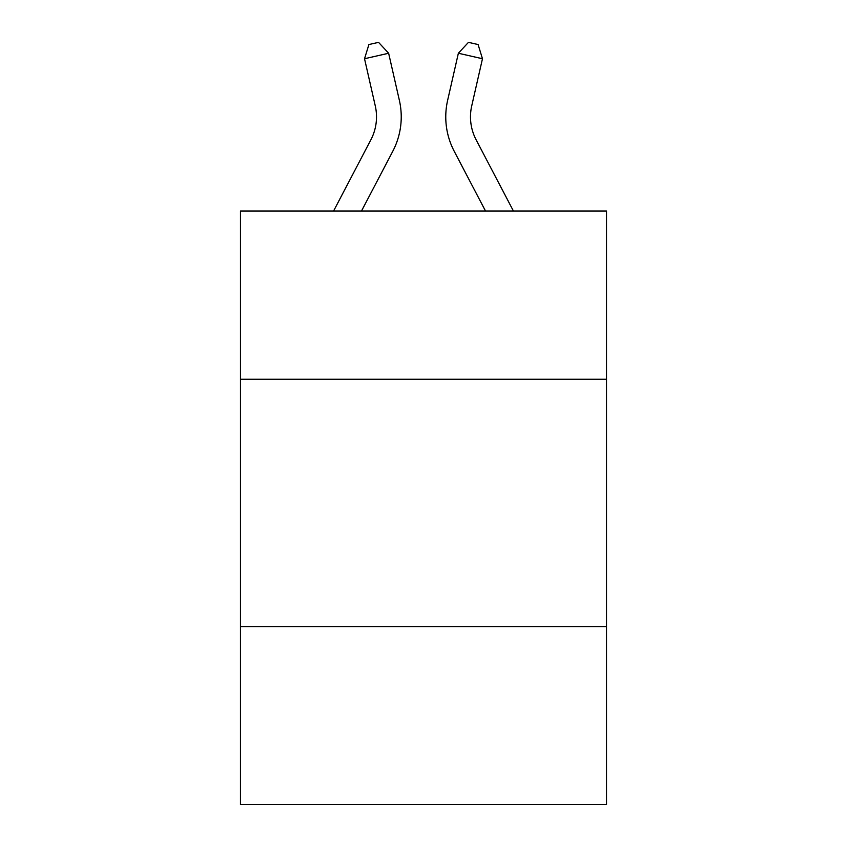 <?xml version="1.0" encoding="UTF-8"?>
<svg xmlns="http://www.w3.org/2000/svg" width="847" height="847" viewBox="0 0 847 847"><rect width="100%" height="100%" fill="white"/><g stroke="black" fill="none" stroke-linecap="round" stroke-linejoin="round"><path stroke-width="1.27" d="M606.526 379.244L606.526 211.062L240.474 211.062L240.474 379.244L606.526 379.244L606.526 804.65L240.474 804.65L240.474 379.244M606.526 626.568L240.474 626.568M333.549 211.062L370.859 139.829A49.465 49.465 0 0 0 375.274 105.886L364.528 58.739L388.635 53.245L399.382 100.391A74.197 74.197 0 0 1 392.764 151.306L361.468 211.062M513.451 211.062L476.141 139.829A49.465 49.465 0 0 1 471.726 105.886L482.472 58.739L458.365 53.245L447.618 100.391A74.197 74.197 0 0 0 454.236 151.306L485.532 211.062M458.365 53.245L447.618 100.391L458.365 53.245L447.618 100.391L458.365 53.245L447.618 100.391L458.365 53.245L447.618 100.391L458.365 53.245L447.618 100.391L458.365 53.245L447.618 100.391L458.365 53.245L447.618 100.391L458.365 53.245L447.618 100.391L458.365 53.245L447.618 100.391L458.365 53.245L447.618 100.391L458.365 53.245L447.618 100.391L458.365 53.245L447.618 100.391L458.365 53.245L447.618 100.391L458.365 53.245L447.618 100.391L458.365 53.245L447.618 100.391L458.365 53.245L447.618 100.391L458.365 53.245L447.618 100.391L458.365 53.245L447.618 100.391L458.365 53.245L468.455 42.35L478.1 44.552L482.472 58.739M476.141 139.829A49.465 49.465 0 0 1 471.726 105.886A49.465 49.465 0 0 0 476.141 139.829A49.465 49.465 0 0 1 471.726 105.886A49.465 49.465 0 0 0 476.141 139.829A49.465 49.465 0 0 1 471.726 105.886A49.465 49.465 0 0 0 476.141 139.829A49.465 49.465 0 0 1 471.726 105.886A49.465 49.465 0 0 0 476.141 139.829A49.465 49.465 0 0 1 471.726 105.886A49.465 49.465 0 0 0 476.141 139.829A49.465 49.465 0 0 1 471.726 105.886A49.465 49.465 0 0 0 476.141 139.829A49.465 49.465 0 0 1 471.726 105.886A49.465 49.465 0 0 0 476.141 139.829A49.465 49.465 0 0 1 471.726 105.886A49.465 49.465 0 0 0 476.141 139.829A49.465 49.465 0 0 1 471.726 105.886A49.465 49.465 0 0 0 476.141 139.829A49.465 49.465 0 0 1 471.726 105.886A49.465 49.465 0 0 0 476.141 139.829A49.465 49.465 0 0 1 471.726 105.886A49.465 49.465 0 0 0 476.141 139.829A49.465 49.465 0 0 1 471.726 105.886A49.465 49.465 0 0 0 476.141 139.829A49.465 49.465 0 0 1 471.726 105.886A49.465 49.465 0 0 0 476.141 139.829A49.465 49.465 0 0 1 471.726 105.886A49.465 49.465 0 0 0 476.141 139.829A49.465 49.465 0 0 1 471.726 105.886A49.465 49.465 0 0 0 476.141 139.829A49.465 49.465 0 0 1 471.726 105.886A49.465 49.465 0 0 0 476.141 139.829A49.465 49.465 0 0 1 471.726 105.886A49.465 49.465 0 0 0 476.141 139.829A49.465 49.465 0 0 1 471.726 105.886M370.859 139.829A49.465 49.465 0 0 0 375.274 105.886A49.465 49.465 0 0 1 370.859 139.829A49.465 49.465 0 0 0 375.274 105.886A49.465 49.465 0 0 1 370.859 139.829A49.465 49.465 0 0 0 375.274 105.886A49.465 49.465 0 0 1 370.859 139.829M364.528 58.739L368.9 44.552L378.545 42.35L388.635 53.245"/></g></svg>
